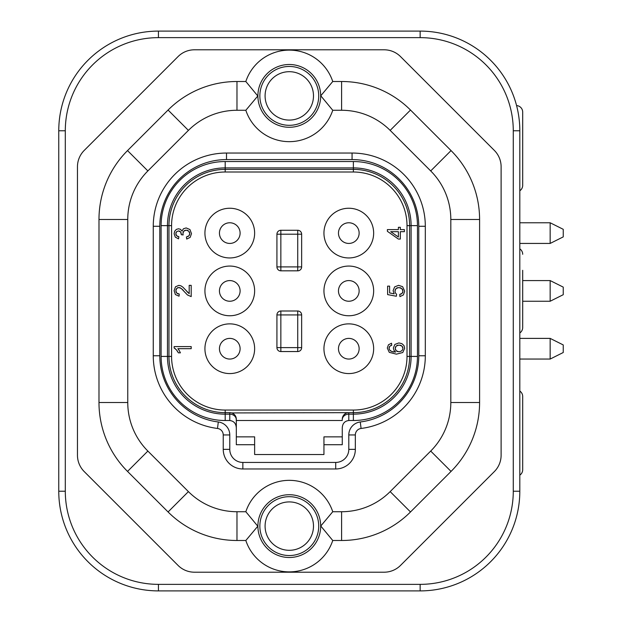 <?xml version="1.0" encoding="UTF-8"?>
<svg xmlns="http://www.w3.org/2000/svg" width="622" height="622" viewBox="0 0 622 622"><rect width="100%" height="100%" fill="white"/><g stroke="black" fill="none" stroke-linecap="round" stroke-linejoin="round"><path stroke-width="0.93" d="M84.242 150.4L178.063 56.579A23.154 23.154 0 0 1 194.429 49.799L384.147 49.799A23.154 23.154 0 0 1 400.514 56.579L494.334 150.4A23.154 23.154 0 0 1 501.114 166.766L501.114 455.234A23.154 23.154 0 0 1 494.334 471.6L400.514 565.421A23.154 23.154 0 0 1 384.147 572.201L194.429 572.201A23.154 23.154 0 0 1 178.063 565.421L84.242 471.6A23.154 23.154 0 0 1 77.462 455.234L77.462 166.766A23.154 23.154 0 0 1 84.242 150.4M236.974 110.273A68.669 68.669 0 0 0 188.412 130.387L147.873 170.933A68.669 68.669 0 0 0 127.759 219.488L127.759 402.512A68.669 68.669 0 0 0 147.873 451.067L188.412 491.613A68.669 68.669 0 0 0 236.974 511.727L245.83 511.727A45.779 45.779 0 0 1 332.747 511.727L341.602 511.727A68.669 68.669 0 0 0 390.157 491.613L430.704 451.067A68.669 68.669 0 0 0 450.818 402.512L450.818 219.488A68.669 68.669 0 0 0 430.704 170.933L390.157 130.387A68.669 68.669 0 0 0 341.602 110.273L332.747 110.273A45.779 45.779 0 0 1 245.83 110.273L236.974 110.273L236.974 81.505L245.83 81.505A45.779 45.779 0 0 1 332.747 81.505L341.602 81.505A97.444 97.444 0 0 1 410.504 110.04L451.051 150.586A97.444 97.444 0 0 1 479.593 219.488L479.593 402.512A97.444 97.444 0 0 1 451.051 471.414L410.504 511.96A97.444 97.444 0 0 1 341.602 540.495L332.747 540.495A45.779 45.779 0 0 1 245.83 540.495L236.974 540.495A97.444 97.444 0 0 1 168.072 511.96L127.526 471.414A97.444 97.444 0 0 1 98.984 402.512L98.984 219.488A97.444 97.444 0 0 1 127.526 150.586L168.072 110.04A97.444 97.444 0 0 1 236.974 81.505M245.83 540.495L257.803 526.212L245.83 511.727M332.747 540.495L320.773 526.01L332.747 511.727M245.83 81.505L257.803 95.99L245.83 110.273M332.747 110.273L320.773 95.788L332.747 81.505M289.284 550.307A24.196 24.196 0 0 0 313.488 526.111A24.196 24.196 0 0 0 289.284 501.915A24.196 24.196 0 0 0 265.089 526.111A24.196 24.196 0 0 0 289.284 550.307M289.284 120.085A24.196 24.196 0 0 0 313.488 95.889A24.196 24.196 0 0 0 289.284 71.693A24.196 24.196 0 0 0 265.089 95.889A24.196 24.196 0 0 0 289.284 120.085M418.777 355.768L425.316 355.768L425.316 226.284A73.248 73.248 0 0 0 352.068 153.043L226.509 153.043A73.248 73.248 0 0 0 153.261 226.284L153.261 355.768A73.248 73.248 0 0 0 217.498 428.457A6.539 6.539 0 0 1 223.236 434.949L223.236 449.356A19.616 19.616 0 0 0 242.86 468.972L335.717 468.972A19.616 19.616 0 0 0 355.341 449.356L355.341 434.949A6.539 6.539 0 0 1 361.079 428.457A73.248 73.248 0 0 0 425.316 355.768A73.248 73.248 0 0 1 361.079 428.457A6.539 6.539 0 0 0 355.341 434.949L348.802 434.949A13.078 13.078 0 0 1 360.27 421.973A66.702 66.702 0 0 0 418.777 355.768L418.777 226.284L425.316 226.284A73.248 73.248 0 0 0 352.068 153.043L352.068 159.582L226.509 159.582A66.702 66.702 0 0 0 159.8 226.284L159.8 355.768A66.702 66.702 0 0 0 218.306 421.973A13.078 13.078 0 0 1 229.775 434.949L229.775 449.356A13.078 13.078 0 0 0 242.86 462.434L335.717 462.434A13.078 13.078 0 0 0 348.802 449.356L348.802 434.949M236.313 428.138C236.142 423.598 233.958 421.055 229.775 420.511L225.195 420.511A64.089 64.089 0 0 1 161.106 356.422L161.106 225.63A64.089 64.089 0 0 1 225.195 161.541L353.374 161.541A64.089 64.089 0 0 1 417.463 225.63L417.463 356.422A64.089 64.089 0 0 1 353.374 420.511L348.802 420.511C344.619 421.055 342.434 423.598 342.263 428.138L342.263 444.714L323.945 444.714L323.945 454.519L254.631 454.519L254.631 444.714L236.313 444.714L236.313 419.764A6.539 5.606 180 0 0 229.775 414.159L229.775 420.511M348.802 420.511L348.802 414.159A6.539 5.606 0 0 0 342.263 419.764L342.263 419.205A6.539 6.539 0 0 1 348.802 412.666L353.374 412.666A56.244 56.244 0 0 0 409.618 356.422L409.618 225.63A56.244 56.244 0 0 0 353.374 169.386L225.195 169.386A56.244 56.244 0 0 0 168.959 225.63L168.959 356.422A56.244 56.244 0 0 0 225.195 412.666L229.775 412.666L229.775 414.159L225.195 414.159L225.195 420.511M398.399 231.687L398.399 237.013L390.733 231.687L398.399 231.687M402.963 348.297L402.45 350.023L400.941 351.313L398.881 351.764L396.222 350.777L395.203 348.374L396.222 346.011L398.997 345.07L401.89 346.019L402.963 348.297L402.45 350.023L400.941 351.313L398.881 351.764M229.775 323.868A24.849 24.849 0 0 0 204.926 348.724A24.849 24.849 0 0 0 229.775 373.573A24.849 24.849 0 0 0 254.631 348.724A24.849 24.849 0 0 0 229.775 323.868M229.775 266.06A24.849 24.849 0 0 0 204.926 290.909A24.849 24.849 0 0 0 229.775 315.758A24.849 24.849 0 0 0 254.631 290.909A24.849 24.849 0 0 0 229.775 266.06M229.775 208.246A24.849 24.849 0 0 0 204.926 233.102A24.849 24.849 0 0 0 229.775 257.951A24.849 24.849 0 0 0 254.631 233.102A24.849 24.849 0 0 0 229.775 208.246M348.802 208.246A24.849 24.849 0 0 0 323.945 233.102A24.849 24.849 0 0 0 348.802 257.951A24.849 24.849 0 0 0 373.651 233.102A24.849 24.849 0 0 0 348.802 208.246M348.802 266.06A24.849 24.849 0 0 0 323.945 290.909A24.849 24.849 0 0 0 348.802 315.758A24.849 24.849 0 0 0 373.651 290.909A24.849 24.849 0 0 0 348.802 266.06M348.802 323.868A24.849 24.849 0 0 0 323.945 348.724A24.849 24.849 0 0 0 348.802 373.573A24.849 24.849 0 0 0 373.651 348.724A24.849 24.849 0 0 0 348.802 323.868M191.195 285.35L189.189 285.35L189.189 293.693L182.922 287.177L180.846 285.786L178.841 285.374L175.474 286.804L174.121 290.676L175.381 294.54L179.035 296.196L179.26 294.05L176.749 293.133L175.847 290.723L176.702 288.414L178.794 287.519L181.313 288.491L187.479 294.976L191.195 296.593L191.195 285.35M179.33 350.66L177.892 348.678L191.195 348.678L191.195 346.594L174.121 346.594L174.121 347.939L176.391 349.789L178.39 352.853L180.403 352.853L179.33 350.66M186.429 236.974L186.701 239.066L190.161 237.386L191.49 233.662L189.951 229.557L186.172 227.932L183.436 228.764L181.982 231.104L180.543 229.355L178.537 228.764L176.345 229.394L174.728 231.174L174.121 233.74L175.28 237.114L178.53 238.856L178.895 236.764L176.601 235.722L175.839 233.693L176.594 231.695L178.491 230.91L180.637 231.975L181.313 234.712L183.14 234.945L182.915 233.475L183.848 231.081L186.219 230.148L188.746 231.159L189.764 233.647L188.987 235.761L186.429 236.974M400.319 231.687L404.386 231.687L404.386 229.596L400.319 229.596L400.319 227.302L398.399 227.302L398.399 229.596L387.382 229.596L387.382 231.306L398.399 239.066L400.319 239.066L400.319 231.687M399.93 296.616L403.383 294.945L404.681 291.15L402.613 286.68L398.624 285.342L394.659 286.874L393.112 290.63L394.177 293.841L389.613 292.923L389.613 286.136L387.615 286.136L387.615 294.595L396.346 296.243L396.603 294.284L395.421 293.009L394.954 291.182L395.996 288.569L398.811 287.551L401.828 288.592L402.963 291.15L402.162 293.296L399.752 294.424L399.93 296.616M391.549 343.235L388.439 344.782L387.312 348.063L389.263 352.34L396.432 354.159L402.768 352.518L404.681 348.258L403.942 345.521L401.851 343.632L398.865 342.932L394.9 344.409L393.361 347.955L393.913 350.24L395.615 352.083L391.689 351.5L389.59 349.945L389.03 348.188L389.932 346.104L391.712 345.311L391.549 343.235M182.238 289.284L183.42 290.505M179.54 287.613L180.372 287.916M177.324 287.908L178.009 287.621M175.956 289.79L176.244 289.043M176.267 292.495L175.964 291.71M178.203 293.934L177.394 293.615M187.502 292.231L186.981 291.648M177.114 350.684L177.775 351.694M174.829 348.359L175.583 348.965M188.412 236.243L187.58 236.655M189.671 234.463L189.422 235.147M189.313 231.889L189.648 232.698M187.191 230.264L188.015 230.599M184.524 230.568L185.294 230.257M183.023 232.527L183.334 231.749M183.14 234.945L182.915 233.475M181.018 232.714L181.251 233.507M179.416 231.042L180.1 231.392M176.594 231.695L178.491 230.91M175.933 232.892L176.181 232.239M176.181 235.155L175.933 234.494M177.9 236.531L177.146 236.173M401.594 293.778L400.801 294.159M402.869 291.967L402.605 292.667M402.465 289.354L402.831 290.186M400.063 287.691L401.042 288.048M396.719 288.033L397.629 287.683M395.087 290.132L395.996 288.569M396.603 294.284L395.421 293.009L394.954 291.182M390.336 345.809L390.927 345.544M389.131 347.395L389.426 346.726M389.59 349.945L389.03 348.188M390.795 351.049L390.111 350.528M393.967 352.005L392.669 351.803M397.792 351.64L396.929 351.306M402.504 346.718L402.846 347.457M400.21 345.194L401.151 345.521M396.922 345.513L397.823 345.187M395.32 347.465L395.654 346.703M395.646 350.062L395.32 349.276M353.374 420.511L353.374 414.159L348.802 414.159L348.802 412.666L231.625 412.93M254.631 454.519L323.945 454.519M323.945 444.714L323.945 436.862L342.263 436.862M342.263 420.511L236.313 420.511L236.313 436.862L254.631 436.862L254.631 444.714M236.313 420.511L236.119 417.603M234.533 414.711L233.227 413.653M348.802 412.666L346.967 412.93M345.365 413.646L344.067 414.695M343.087 416.017L342.473 417.541M229.775 412.666A6.539 6.539 0 0 1 236.313 419.205L236.313 419.764M240.108 233.102A10.333 10.333 0 0 1 229.775 243.435A10.333 10.333 0 0 1 219.442 233.102A10.333 10.333 0 0 1 229.775 222.769A10.333 10.333 0 0 1 240.108 233.102A10.333 10.333 0 0 1 229.775 243.435A10.333 10.333 0 0 1 219.442 233.102A10.333 10.333 0 0 1 229.775 222.769A10.333 10.333 0 0 1 240.108 233.102M240.108 290.909A10.333 10.333 0 0 1 229.775 301.242A10.333 10.333 0 0 1 219.442 290.909A10.333 10.333 0 0 1 229.775 280.576A10.333 10.333 0 0 1 240.108 290.909A10.333 10.333 0 0 1 229.775 301.242A10.333 10.333 0 0 1 219.442 290.909A10.333 10.333 0 0 1 229.775 280.576A10.333 10.333 0 0 1 240.108 290.909M240.108 348.724A10.333 10.333 0 0 1 229.775 359.057A10.333 10.333 0 0 1 219.442 348.724A10.333 10.333 0 0 1 229.775 338.391A10.333 10.333 0 0 1 240.108 348.724A10.333 10.333 0 0 1 229.775 359.057A10.333 10.333 0 0 1 219.442 348.724A10.333 10.333 0 0 1 229.775 338.391A10.333 10.333 0 0 1 240.108 348.724M359.135 348.724A10.333 10.333 0 0 1 348.802 359.057A10.333 10.333 0 0 1 338.469 348.724A10.333 10.333 0 0 1 348.802 338.391A10.333 10.333 0 0 1 359.135 348.724A10.333 10.333 0 0 1 348.802 359.057A10.333 10.333 0 0 1 338.469 348.724A10.333 10.333 0 0 1 348.802 338.391A10.333 10.333 0 0 1 359.135 348.724M359.135 290.909A10.333 10.333 0 0 1 348.802 301.242A10.333 10.333 0 0 1 338.469 290.909A10.333 10.333 0 0 1 348.802 280.576A10.333 10.333 0 0 1 359.135 290.909A10.333 10.333 0 0 1 348.802 301.242A10.333 10.333 0 0 1 338.469 290.909A10.333 10.333 0 0 1 348.802 280.576A10.333 10.333 0 0 1 359.135 290.909M359.135 233.102A10.333 10.333 0 0 1 348.802 243.435A10.333 10.333 0 0 1 338.469 233.102A10.333 10.333 0 0 1 348.802 222.769A10.333 10.333 0 0 1 359.135 233.102A10.333 10.333 0 0 1 348.802 243.435A10.333 10.333 0 0 1 338.469 233.102A10.333 10.333 0 0 1 348.802 222.769A10.333 10.333 0 0 1 359.135 233.102M280.849 270.819L297.728 270.819A3.926 3.926 0 0 0 301.647 266.892L301.647 234.199A3.926 3.926 0 0 0 297.728 230.272L280.849 230.272A3.926 3.926 0 0 0 276.93 234.199L276.93 266.892A3.926 3.926 0 0 0 280.849 270.819L280.849 266.892L276.93 266.892M301.647 266.892L297.728 266.892L297.728 270.819M276.93 234.199L280.849 234.199L280.849 230.272A3.926 3.926 0 0 0 276.93 234.199M297.728 230.272L297.728 234.199L301.647 234.199M276.93 314.926L280.849 314.926L280.849 347.62L297.728 347.62L297.728 314.926L280.849 314.926L280.849 311A3.926 3.926 0 0 0 276.93 314.926L276.93 347.62A3.926 3.926 0 0 0 280.849 351.547L280.849 347.62L276.93 347.62M297.728 311L297.728 314.926L301.647 314.926A3.926 3.926 0 0 0 297.728 311L280.849 311M301.647 347.62L297.728 347.62L297.728 351.547A3.926 3.926 0 0 0 301.647 347.62L301.647 314.926M280.849 351.547L297.728 351.547M420.145 590.9A99.668 99.668 0 0 0 519.813 491.232L519.813 130.768A99.668 99.668 0 0 0 420.145 31.1L158.431 31.1A99.668 99.668 0 0 0 58.763 130.768L58.763 491.232A99.668 99.668 0 0 0 158.431 590.9L420.145 590.9L420.145 584.361A93.129 93.129 0 0 0 513.274 491.232L513.274 130.768A93.129 93.129 0 0 0 420.145 37.639L158.431 37.639A93.129 93.129 0 0 0 65.302 130.768L65.302 491.232A93.129 93.129 0 0 0 158.431 584.361L420.145 584.361M522.69 270.313L522.69 327.53A6.539 6.539 0 0 1 519.813 332.949M522.69 254.289A6.539 6.539 0 0 0 519.813 248.87M522.69 327.53L522.69 311.513M519.813 391.059A6.539 6.539 0 0 1 522.69 396.471L522.69 469.719A6.539 6.539 0 0 1 519.813 475.138M516.579 105.577A6.539 6.539 0 0 1 522.69 112.1L522.69 185.348A6.539 6.539 0 0 1 519.813 190.767M550.159 359.057L563.237 352.511L563.237 344.93L550.159 338.391L550.159 359.057L519.813 359.057M550.159 301.242L563.237 294.704L563.237 287.115L550.159 280.576L550.159 301.242L522.69 301.242M550.159 243.435L563.237 236.889L563.237 229.308L550.159 222.769L550.159 243.435L519.813 243.435M320.68 526.01A31.388 31.388 0 0 0 289.191 494.723A31.388 31.388 0 0 0 257.897 526.212A31.388 31.388 0 0 0 289.385 557.499A31.388 31.388 0 0 0 320.68 526.01M341.602 511.727L341.602 540.495M236.974 511.727L236.974 540.495M188.412 491.613L168.072 511.96M147.873 451.067L127.526 471.414M127.759 402.512L98.984 402.512M127.759 219.488L98.984 219.488M147.873 170.933L127.526 150.586M188.412 130.387L168.072 110.04M320.68 95.788A31.388 31.388 0 0 0 289.191 64.501A31.388 31.388 0 0 0 257.897 95.99A31.388 31.388 0 0 0 289.385 127.277A31.388 31.388 0 0 0 320.68 95.788M341.602 110.273L341.602 81.505M289.284 496.683A29.428 29.428 0 0 1 318.721 526.111A29.428 29.428 0 0 1 289.284 555.539A29.428 29.428 0 0 1 259.856 526.111A29.428 29.428 0 0 1 289.284 496.683M289.284 66.461A29.428 29.428 0 0 1 318.721 95.889A29.428 29.428 0 0 1 289.284 125.317A29.428 29.428 0 0 1 259.856 95.889A29.428 29.428 0 0 1 289.284 66.461M390.157 130.387L410.504 110.04M430.704 170.933L451.051 150.586M450.818 219.488L479.593 219.488M450.818 402.512L479.593 402.512M430.704 451.067L451.051 471.414M390.157 491.613L410.504 511.96M335.717 462.434L335.717 468.972A19.616 19.616 0 0 0 355.341 449.356L348.802 449.356M229.775 449.356L223.236 449.356A19.616 19.616 0 0 0 242.86 468.972L242.86 462.434M159.8 355.768L153.261 355.768A73.248 73.248 0 0 0 217.498 428.457A6.539 6.539 0 0 1 223.236 434.949L229.775 434.949M226.509 159.582L226.509 153.043A73.248 73.248 0 0 0 153.261 226.284L159.8 226.284M418.777 226.284A66.702 66.702 0 0 0 352.068 159.582M171.571 356.422L171.571 225.63L167.466 225.63L167.466 356.422A57.729 57.729 0 0 0 225.195 414.159L225.195 410.053A53.624 53.624 0 0 1 171.571 356.422L161.106 356.422M171.571 225.63A53.624 53.624 0 0 1 225.195 172.006L353.374 172.006A53.624 53.624 0 0 1 407.006 225.63L407.006 356.422A53.624 53.624 0 0 1 353.374 410.053L225.195 410.053M407.006 225.63L411.111 225.63A57.729 57.729 0 0 0 353.374 167.901L225.195 167.901A57.729 57.729 0 0 0 167.466 225.63L161.106 225.63M407.006 356.422L411.111 356.422L411.111 225.63L417.463 225.63M353.374 172.006L353.374 161.541M225.195 172.006L225.195 161.541M417.463 356.422L411.111 356.422A57.729 57.729 0 0 1 353.374 414.159L353.374 410.053M280.849 266.892L297.728 266.892L297.728 234.199L280.849 234.199L280.849 266.892M360.27 421.973L361.079 428.457M218.306 421.973L217.498 428.457M513.274 491.232L519.813 491.232M513.274 130.768L519.813 130.768M420.145 37.639L420.145 31.1M158.431 37.639L158.431 31.1M65.302 130.768L58.763 130.768M65.302 491.232L58.763 491.232M158.431 584.361L158.431 590.9M550.159 338.391L519.813 338.391M550.159 280.576L522.69 280.576M550.159 222.769L519.813 222.769"/></g></svg>
